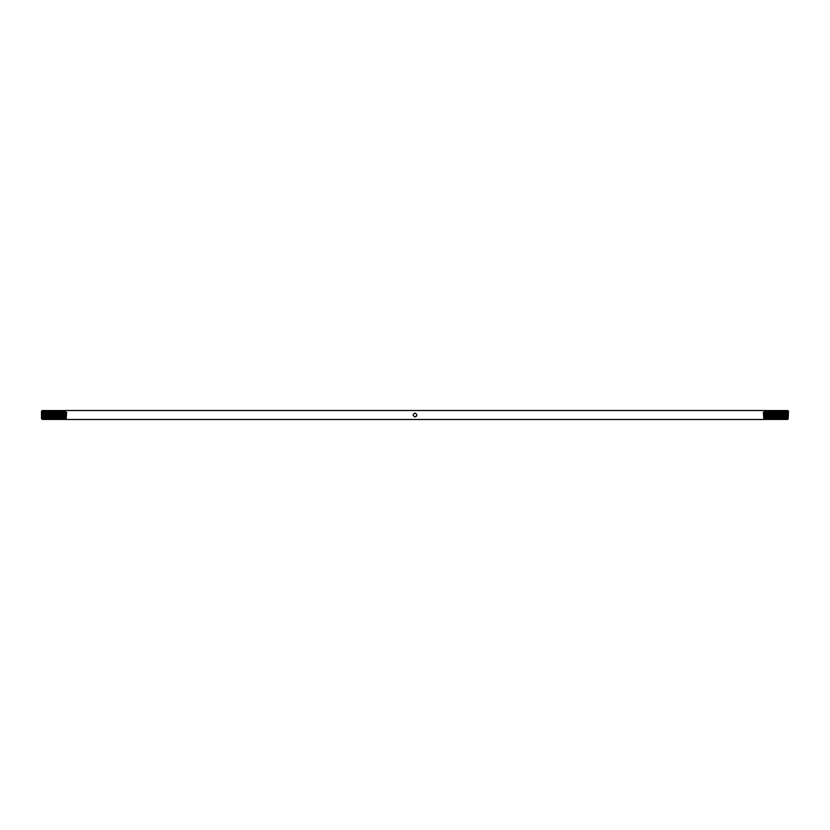 <?xml version="1.0" encoding="UTF-8"?>
<svg xmlns="http://www.w3.org/2000/svg" width="830" height="830" viewBox="0 0 830 830"><rect width="100%" height="100%" fill="white"/><g stroke="black" fill="none" stroke-linecap="round" stroke-linejoin="round"><path stroke-width="1.25" d="M414.637 416.826L415 416.868C412.593 415.623 412.593 414.377 415 413.133L414.326 413.257M413.133 415L413.278 415.726M42.247 410.518L41.5 418.735L41.5 411.265L42.247 410.518L42.247 414.305M41.915 419.129L42.787 411.317L43.264 410.518L44.135 411.317M788.095 419.14L787.753 410.518L788.5 411.265L788.095 419.14L787.214 411.317L786.736 410.518L785.865 411.317M415 413.133C417.407 414.377 417.407 415.623 415 416.868M766.713 416.888L766.495 419.472L765.602 418.683L765.167 419.482L764.513 410.518L65.487 410.518L64.833 419.482L65.705 418.683L66.151 412.697M65.228 419.482L65.695 412.209M765.167 419.482L764.295 418.683L763.859 419.482L66.141 419.482L66.608 412.209M763.859 419.482L763.393 412.209L764.306 412.209L763.393 412.209M764.772 419.482L764.306 412.209M787.753 410.518L787.411 413.112M787.753 414.305L787.649 410.518M787.826 418.683L787.39 419.482L786.736 410.518M787.39 419.482L786.342 410.518M786.321 416.888L786.083 419.482L785.429 410.518L784.558 411.317M786.083 419.482L785.211 418.683L784.599 411.317L784.122 410.518L783.25 411.317M785.688 419.482L785.035 410.518M785.253 418.683L784.775 419.482L784.122 410.518M784.775 419.482L783.904 418.683L783.292 411.317L782.815 410.518L781.943 411.317L781.113 410.518L780.636 411.317M784.381 419.482L783.728 410.518M783.904 418.683L783.468 419.482L782.815 410.518M783.468 419.482L782.42 410.518M783.053 419.472L782.597 418.683L782.161 419.482L781.507 410.518M782.161 419.482L781.113 410.518M781.746 419.472L781.289 418.683L780.854 419.482L780.2 410.518L779.329 411.317L778.499 410.518L778.021 411.317M780.854 419.482L779.806 410.518M780.439 419.472L779.982 418.683L779.546 419.482L778.893 410.518M779.546 419.482L778.675 418.683L778.063 411.317L777.586 410.518L776.714 411.317M779.152 419.482L778.499 410.518M778.716 418.683L778.239 419.482L777.586 410.518M778.239 419.482L777.368 418.683L776.755 411.317L776.278 410.518L775.407 411.317L774.577 410.518L774.1 411.317M777.845 419.482L777.191 410.518M777.368 418.683L776.932 419.482L776.278 410.518M776.932 419.482L775.884 410.518M776.517 419.472L776.06 418.683L775.625 419.482L774.971 410.518M775.625 419.482L774.577 410.518M775.21 419.472L774.753 418.683L774.317 419.482L773.664 410.518L772.792 411.317M774.317 419.482L773.27 410.518M773.902 419.472L773.446 418.683L773.01 419.482L772.357 410.518L771.485 411.317M773.01 419.482L772.139 418.683L771.527 411.317L771.049 410.518L770.178 411.317M772.616 419.482L771.962 410.518M772.18 418.683L771.703 419.482L771.049 410.518M771.703 419.482L770.831 418.683L770.219 411.317L769.327 410.528L768.673 413.112M771.309 419.482L770.655 410.518M770.831 418.683L770.396 419.482L769.742 410.518M770.396 419.482L769.348 410.518M769.981 419.472L769.524 418.683L769.088 419.482L768.435 410.518L767.563 411.317M769.524 418.683L768.435 410.518M769.088 419.482L768.041 410.518M768.673 419.472L768.217 418.683L767.781 419.482L767.128 410.518L766.495 413.112M767.781 419.482L766.733 410.518L766.256 411.317M766.474 419.482L765.82 410.518L764.752 413.112M766.08 419.482L765.426 410.518M63.92 419.482L64.18 410.518L63.92 419.482L65.466 410.528M64.159 410.528L63.049 418.683L63.526 419.482M62.613 419.482L62.873 410.518L62.219 419.482L63.09 418.683M61.306 419.482L61.565 410.518L60.912 419.482L61.783 418.683L62.852 410.528M60.891 419.472L61.565 410.518M59.999 419.482L60.258 410.518L59.604 419.482L60.476 418.683M59.584 419.472L60.258 410.518M58.691 419.482L58.951 410.518L59.169 418.683M58.93 410.528L58.297 419.482M57.384 419.482L57.644 410.518L57.861 418.683M57.623 410.528L56.513 418.683L56.99 419.482M56.077 419.482L56.336 410.518L55.683 419.482L56.554 418.683M54.77 419.482L55.029 410.518L54.375 419.482L55.247 418.683L56.316 410.528M54.355 419.472L55.029 410.518M53.462 419.482L53.722 410.518L53.068 419.482L53.94 418.683M53.047 419.472L53.722 410.518M52.155 419.482L52.415 410.518L52.632 418.683M52.394 410.528L51.761 419.482M50.848 419.482L51.107 410.518L51.325 418.683M51.087 410.528L49.976 418.683L50.454 419.482M49.541 419.482L49.8 410.518L49.146 419.482L50.018 418.683M48.233 419.482L48.493 410.518L47.839 419.482L48.711 418.683L49.779 410.528M47.818 419.472L48.493 410.518M46.926 419.482L47.185 410.518L46.532 419.482L47.403 418.683M46.511 419.472L47.185 410.518M45.619 419.482L45.878 410.518L46.096 418.683M45.858 410.528L45.225 419.482M44.312 419.482L44.571 410.518L44.789 418.683M44.55 410.528L43.44 418.683L43.917 419.482M42.174 418.683L43.025 419.472L43.658 410.518M42.61 419.482L43.264 410.518M64.356 418.683L64.833 419.482M63.744 411.317L63.288 410.528L63.505 413.112M63.288 416.888L63.505 419.472M61.96 410.518L62.437 411.317M60.652 410.518L61.327 413.112M56.731 410.518L57.208 411.317M55.423 410.518L55.901 411.317M54.116 410.518L54.593 411.317M50.194 410.518L50.672 411.317M48.887 410.518L49.364 411.317M47.58 410.518L48.057 411.317M43.679 416.888L43.897 419.472M42.351 410.518L42.589 413.112M66.12 419.472L65.705 418.683M416.318 416.318L416.722 415.726M786.103 419.472L785.45 410.528M782.597 418.683L781.985 411.317M781.289 418.683L780.221 410.528M779.982 418.683L779.37 411.317M776.06 418.683L775.448 411.317M774.753 418.683L773.685 410.528M773.446 418.683L772.377 410.528M768.217 418.683L767.148 410.528M766.495 419.472L765.841 410.528M765.602 418.683L764.534 410.528M764.295 418.683L763.849 412.697M49.126 419.472L48.711 418.683M55.662 419.472L55.247 418.683M62.198 419.472L61.783 418.683M64.595 410.528L65.248 413.112M787.629 410.528L787.172 411.317M786.975 419.472L786.518 418.683M767.366 419.472L766.91 418.683M42.372 410.528L42.828 411.317M43.025 419.472L43.482 418.683M44.986 410.528L45.443 411.317M46.293 410.528L46.75 411.317M51.522 410.528L51.979 411.317M52.83 410.528L53.286 411.317M58.059 410.528L58.515 411.317M59.366 410.528L59.822 411.317"/></g></svg>
